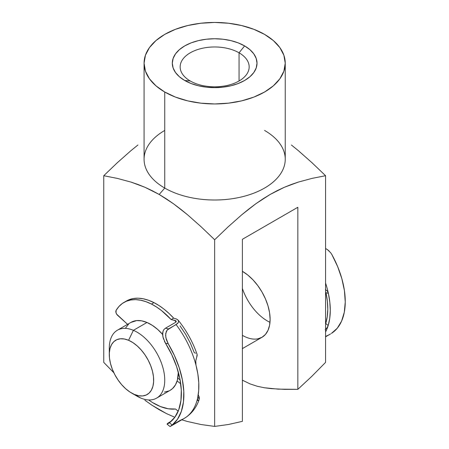 <?xml version="1.0" encoding="UTF-8"?>
<svg xmlns="http://www.w3.org/2000/svg" width="449" height="449" viewBox="0 0 449 449"><rect width="100%" height="100%" fill="white"/><g stroke="black" fill="none" stroke-linecap="round" stroke-linejoin="round"><path stroke-width="0.67" d="M242.387 288.471A39.215 22.641 -120 0 0 269.984 322.32A39.215 22.641 60 0 1 267.34 320.94M257.788 338.843L261.992 337.289L265.438 334.426L268.002 330.369L269.58 325.278L270.113 319.34A39.215 22.641 60 0 1 261.992 337.289A39.215 22.641 60 0 1 242.387 335.347M239.059 52.808A34.506 19.924 0 0 0 190.258 52.808A34.506 19.924 0 0 0 190.258 80.983L184.713 80.489A42.352 24.448 180 0 1 184.713 45.91A42.352 24.448 180 0 1 244.604 45.91L239.059 52.808L239.059 80.983L239.059 52.808A34.506 19.924 180 0 1 249.167 66.895A34.506 19.924 180 0 1 227.862 85.304A34.506 19.924 180 0 1 190.258 80.983A34.506 19.924 180 0 1 180.15 66.895A34.506 19.924 180 0 1 201.449 48.492A34.506 19.924 180 0 1 239.059 52.808L244.604 45.91L249.869 49.615L253.786 53.846L256.194 58.432L257.008 63.202L256.194 67.973L253.786 72.558L249.869 76.785L244.604 80.489L238.183 83.531L230.865 85.787L222.917 87.179L214.656 87.65L206.394 87.179L198.452 85.787L191.128 83.531L184.713 80.489L179.443 76.785L175.531 72.558L173.123 67.973L172.309 63.202L173.123 58.432L175.531 53.846L179.443 49.615L184.713 45.91L191.128 42.868L198.452 40.612L206.394 39.22L214.656 38.749L222.917 39.22L230.865 40.612L238.183 42.868L244.604 45.91A42.352 24.448 180 0 1 244.604 80.489A42.352 24.448 180 0 1 184.713 80.489L190.258 80.983A34.506 19.924 0 0 0 239.059 80.983A34.506 19.924 0 0 0 239.059 52.808M113.85 372.737L103.747 362.382L113.85 372.732M144.864 400.216L152.003 405.245L144.864 400.216M159.204 409.713L152.003 405.245L166.383 413.546L174.829 417.289L166.383 413.546L159.204 409.713M264.568 130.435A70.583 40.752 180 0 1 264.568 188.069A70.583 40.752 180 0 1 164.749 188.069L164.749 92.017A70.583 40.752 180 0 1 144.073 63.202A70.583 40.752 180 0 1 187.648 25.554A70.583 40.752 180 0 1 264.568 34.388L253.87 29.32L241.669 25.554L228.429 23.236L214.656 22.45L200.888 23.236L187.648 25.554L175.441 29.32L164.749 34.388L155.971 40.562L149.45 47.605L145.431 55.249L144.073 63.202L145.431 71.15L149.45 78.794L155.971 85.838L164.749 92.017L164.749 188.069A70.583 40.752 0 0 0 241.669 196.898A70.583 40.752 0 0 0 285.238 159.249L285.238 63.202A70.583 40.752 180 0 1 241.669 100.851A70.583 40.752 180 0 1 164.749 92.017L175.441 97.085L187.648 100.851L200.888 103.169L214.656 103.949L228.429 103.169L241.669 100.851L253.87 97.085L264.568 92.017L273.346 85.838L279.867 78.794L283.886 71.15L285.238 63.202L283.886 55.249L279.867 47.605L273.346 40.562L264.568 34.388A70.583 40.752 180 0 1 285.238 63.202M291.44 145.038L298.394 150.69L291.44 145.038M312.089 162.807L298.394 150.69L312.089 162.807L325.57 175.716L312.089 162.807M312.004 178.393L325.57 175.716L325.57 362.382L325.57 175.716L312.004 178.393L298.243 182.114L312.004 178.393M291.306 184.494L298.243 182.114L284.324 187.3L291.306 184.494M277.297 190.589L284.324 187.3L270.208 194.417L277.297 190.589M263.063 198.8L270.208 194.417L255.902 203.706L263.063 198.8M248.841 209.026L255.902 203.706L241.876 214.684L248.841 209.026M228.159 226.818L241.876 214.684L228.159 226.818L214.656 239.749L228.159 226.818M201.174 226.84L214.656 239.749L214.656 426.415L228.333 424.513L242.387 421.353L242.387 239.295L297.839 207.275L297.839 389.339L311.842 376.318L325.57 362.382L311.842 376.318L297.839 389.339L284.672 389.356L271.269 388.638L264.405 387.762L257.35 386.292L250.054 383.901L242.387 380.168L250.054 383.901L257.35 386.292L264.405 387.762L278.01 389.126L297.839 389.339L297.839 207.275L242.387 239.295L242.387 421.353L228.333 424.513L214.656 426.415L214.656 239.749L201.174 226.84L187.486 214.723L201.174 226.84M180.532 209.071L187.486 214.723L173.482 203.762L180.532 209.071M166.338 198.851L173.482 203.762L159.204 194.468L166.338 198.851M144.073 63.202L144.073 159.249A70.583 40.752 0 0 0 164.749 188.069L159.204 194.468L164.749 188.069A70.583 40.752 180 0 1 164.749 130.435M152.104 190.634L159.204 194.468L145.061 187.328L152.104 190.634M138.067 184.517L145.061 187.328L131.119 182.126L138.067 184.517M117.335 178.399L131.119 182.126L117.335 178.399L103.747 175.716L117.335 178.399M117.251 162.785L103.747 175.716L103.747 362.382L103.747 175.716L117.251 162.785L130.968 150.651L117.251 162.785M137.933 144.993L130.968 150.651L137.933 144.993M181.806 419.804L187.458 421.499L201.214 424.552L214.656 426.415L201.214 424.552L187.458 421.499L181.806 419.804M270.113 319.34L269.58 312.785L268.002 305.864L265.438 298.854L261.992 292.007L257.788 285.603L252.995 279.873L247.792 275.052L242.387 271.314A39.215 22.641 60 0 1 270.113 319.34M162.583 334.353A39.215 22.641 -120 0 0 146.98 322.477L133.392 330.324L128.571 340.291A31.368 18.112 60 0 1 153.468 376.705A31.368 18.112 60 0 1 134.38 394.43L140.649 397.999A39.215 22.641 -120 0 0 164.508 375.841A39.215 22.641 -120 0 0 133.392 330.324A39.215 22.641 60 0 1 161.887 364.352A39.215 22.641 60 0 1 156.628 398.117A39.215 22.641 60 0 1 140.649 397.999A39.215 22.641 60 0 1 134.094 394.306M156.628 398.117L170.216 390.276A39.215 22.641 -120 0 0 178.332 372.215L177.394 380.056L175.48 384.827L172.612 388.503L170.132 390.321M130.912 322.41L136.737 320.586L141.688 320.85L146.98 322.477L152.413 325.407L157.773 329.527L162.864 334.673M168.897 390.939L164.48 392.05M125.737 327.804L128.605 324.133M109.449 351.623A39.215 22.641 60 0 1 117.413 330.2A39.215 22.641 60 0 1 133.392 330.324L146.98 322.477A39.215 22.641 -120 0 0 131.001 322.36L117.413 330.2M128.571 340.291L124.339 338.989L120.377 338.776L116.847 339.663L113.872 341.616L111.577 344.551L110.044 348.368L109.343 352.914L109.483 358.016L110.471 363.477L112.267 369.089L114.804 374.629L117.975 379.893L121.673 384.675L125.742 388.795L130.03 392.089L134.38 394.43L138.612 395.732L142.574 395.945L146.105 395.064L149.079 393.111L151.375 390.17L152.901 386.353L153.609 381.807L153.468 376.705L152.475 371.244L150.679 365.638L148.148 360.092L144.971 354.828L141.278 350.046L137.209 345.932L132.921 342.638L128.571 340.291L133.392 330.324A39.215 22.641 -120 0 0 109.292 348.155L109.292 354.553A31.368 18.112 60 0 1 128.571 340.291M131.473 392.976L137.018 396.175A39.215 22.641 -120 0 0 140.649 397.999L134.38 394.43A31.368 18.112 60 0 1 131.473 392.976A31.368 18.112 60 0 1 109.292 354.553M325.963 292.686L328.387 293.405L327.349 291.064L325.441 289.571L327.349 291.064L328.387 293.405A70.583 40.752 -120 0 0 325.57 283.044A70.583 40.752 60 0 1 328.387 293.405L325.963 292.686A67.053 38.715 60 0 1 325.755 323.454L328.174 325.576A70.583 40.752 60 0 1 325.57 331.94A70.583 40.752 -120 0 0 328.174 325.576L329.723 318.493L330.279 310.663L329.83 302.244L328.387 293.405A70.583 40.752 60 0 1 328.174 325.576L327.102 327.691L325.16 329.723L327.102 327.691L328.174 325.576L325.755 323.454L327.248 316.685L327.787 309.198L327.355 301.144L325.957 292.653M325.581 248.499L327.461 249.638L325.581 248.499M329.19 251.086L327.461 249.638L330.689 252.776L331.934 254.684L330.677 252.759M331.401 333.416A70.583 40.752 -120 0 0 331.934 254.684L337.659 266.622L341.874 278.778L344.439 290.716L345.253 302.02L344.293 312.279L341.588 321.13L337.238 328.264L331.401 333.416M325.57 323.97L325.755 323.454M328.606 334.982L325.57 336.469M176.025 321.989L174.633 320.311L171.153 319.565L173.651 318.128L168.919 313.351L164.02 309.137L159.008 305.545L153.956 302.626A59.998 34.64 -120 0 0 126.433 300.998L123.935 302.441A59.998 34.64 60 0 1 151.465 304.063L153.956 302.626L148.473 300.246L143.124 298.759L138 298.192L133.19 298.557L128.773 299.842L126.371 301.032M175.856 320.782L171.153 319.565L161.522 310.579L156.51 306.987L151.465 304.063L145.976 301.683L140.627 300.201L135.508 299.635L130.693 299.994L126.281 301.285L122.33 303.468L118.923 306.521L116.106 310.382A59.998 34.64 60 0 1 123.935 302.441M195.646 353.172L194.305 352.757L190.494 343.418L185.678 334.359L180.01 325.845M116.106 310.382L116.044 312.807L116.689 314.199L127.578 324.33L117.649 315.355A3.53 2.037 60 0 1 116.106 310.382M196.735 356.938L197.122 354.497M197.145 354.547C192.874 342.076 186.571 330.649 178.236 320.255L176.603 319.071L173.651 318.128A59.998 34.64 -120 0 0 153.956 302.626L151.465 304.063A59.998 34.64 60 0 1 171.153 319.565L173.651 318.128L176.603 319.071L178.41 320.502L178.444 322.427L176.075 324.571A70.583 40.752 60 0 1 195.96 365.076L197.857 374.051L198.767 382.683L198.677 390.81L197.588 398.257A70.583 40.752 60 0 1 184.236 418.406A70.583 40.752 -120 0 0 197.588 398.257A70.583 40.752 -120 0 0 195.96 365.076A70.583 40.752 -120 0 0 176.075 324.571L168.588 328.893L165.44 328.219L175.424 322.455L165.44 328.219L164.014 329.431L163.094 331.036L162.65 332.894L162.914 336.991L165.49 343.216A67.053 38.715 60 0 1 169.396 422.762L167.191 424.103L167.64 423.362L171.799 420.769L167.64 423.362M167.87 423.777L166.989 424.086M198.222 394.856L199.221 397.112L199.322 398.645L197.768 397.41L199.322 398.645L198.862 400.25L197.857 400.637M180.728 383.822L177.131 380.954L180.728 383.822M177.838 378.086L180.1 379.893L177.838 378.086M175.548 409.028A59.998 34.64 60 0 1 148.636 399.941L152.447 402.495L160.473 406.57L168.268 408.775L175.548 409.028L178.214 411.149L175.548 409.028M173.28 424.367L180.767 420.045A70.583 40.752 60 0 0 184.236 418.406L170.261 426.471M170.839 425.899L171.838 425.237M170.199 426.505L170.626 426.236M172.225 425.018L177.568 419.147L181.351 411.379L183.456 401.995L183.793 391.332L182.361 379.759L179.207 367.692L174.442 355.563L168.24 343.805A70.583 40.752 60 0 1 172.225 425.018L169.396 422.762L172.225 425.018M178.41 320.502L178.444 322.427L177.568 323.505L167.18 330.066L165.703 333.489L165.833 337.575L168.24 343.805L165.49 343.216L171.793 354.744L176.642 366.698L179.858 378.619L181.306 390.058L180.936 400.57L178.758 409.746L174.863 417.239L169.396 422.762L167.673 423.884M175.424 322.455L175.84 322.169M196.039 359.357L196.123 359.02M195.657 362.208L195.96 365.076L195.786 360.738L197.195 355.35M197.509 399.992L197.588 398.257L197.734 400.514L198.755 400.396L199.098 399.745C196.23 407.945 191.274 414.163 184.236 418.406M198.929 396.175L199.098 399.745M164.379 341.195L165.49 343.216L168.24 343.805L166.366 339.685L165.597 335.482L166.214 331.643L167.18 330.066L168.588 328.893L165.44 328.219L164.014 329.431L163.094 331.036L162.611 334.915L163.515 339.113M176.014 320.889L175.155 320.451L176.014 320.889L176.199 321.742L176.115 321.013M242.387 348.609L261.992 337.289M325.57 336.806L330.576 333.916M170.07 426.55L167.006 424.109"/></g></svg>
